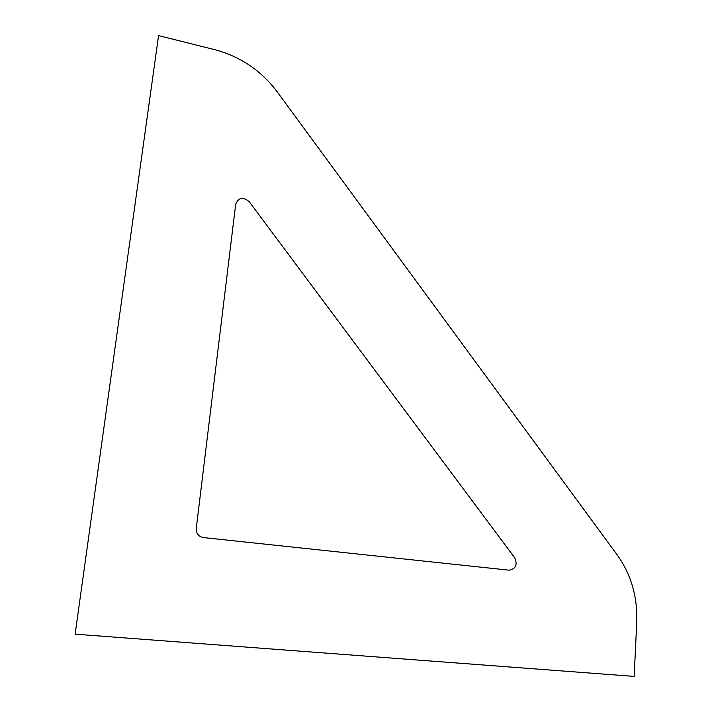 <?xml version="1.0" encoding="UTF-8"?>
<svg xmlns="http://www.w3.org/2000/svg" width="712" height="712" viewBox="0 0 712 712"><rect width="100%" height="100%" fill="white"/><g stroke="black" fill="none" stroke-linecap="round" stroke-linejoin="round"><path stroke-width="1.07" d="M617.135 554.817C631.063 574.353 637.605 596.718 636.751 621.923L634.178 676.4L75.125 634.161L158.571 35.6L214.704 49.653C240.38 56.524 261.179 70.541 277.084 91.697L617.135 554.817M509.098 570.178C515.799 568.906 517.677 564.776 514.723 557.79L249.236 201.719C243.068 196.592 238.547 197.438 235.681 204.264L196.254 528.411C196.138 533.484 198.506 536.537 203.374 537.569L509.098 570.178"/></g></svg>
